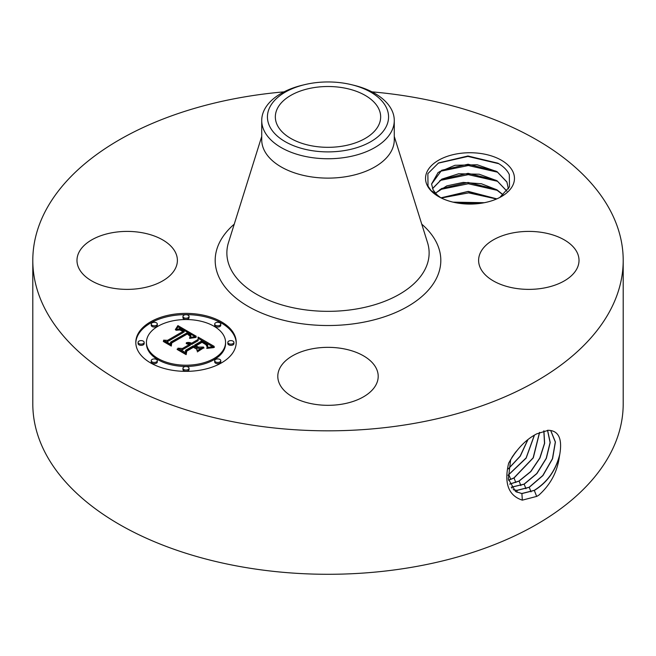 <?xml version="1.0" encoding="UTF-8"?>
<svg xmlns="http://www.w3.org/2000/svg" width="656" height="656" viewBox="0 0 656 656"><rect width="100%" height="100%" fill="white"/><g stroke="black" fill="none" stroke-linecap="round" stroke-linejoin="round"><path stroke-width="0.98" d="M342.826 146.091A52.66 30.406 180 0 1 275.34 116.916A52.66 30.406 180 0 1 313.174 87.74A52.66 30.406 180 0 1 380.66 116.916A52.66 30.406 180 0 1 342.826 146.091M386.122 126.764A60.573 34.973 180 0 1 310.944 150.478A60.573 34.973 180 0 1 269.878 107.076A60.573 34.973 180 0 1 304.474 84.698A60.573 34.973 180 0 1 351.526 84.698A60.573 34.973 180 0 1 386.122 126.764M351.526 84.698L353.74 85.231A66.272 38.261 180 0 1 394.272 120.491A66.272 38.261 180 0 1 391.591 131.266A66.272 38.261 180 0 1 346.655 157.202A66.272 38.261 180 0 1 261.728 120.491A66.272 38.261 180 0 1 264.409 109.716A66.272 38.261 180 0 1 302.26 85.231L304.474 84.698M394.272 120.491L394.272 139.859A66.272 38.261 180 0 1 346.655 176.571A66.272 38.261 180 0 1 261.728 139.859L261.728 120.491M371.96 91.856A295.2 170.429 180 0 1 623.2 260.391A295.2 170.429 180 0 1 411.107 423.932A295.2 170.429 180 0 1 32.8 260.391A295.2 170.429 180 0 1 244.893 96.85A295.2 170.429 180 0 1 284.04 91.856M512.664 171.183A44.46 25.666 180 0 1 501.438 196.562A44.46 25.666 180 0 1 438.561 196.562A44.46 25.666 180 0 1 427.335 185.632A44.46 25.666 180 0 1 457.478 153.775A44.46 25.666 180 0 1 512.664 171.183M175.357 252.232A50.2 28.987 180 0 1 177.391 260.391A50.2 28.987 180 0 1 134.324 289.083A50.2 28.987 180 0 1 79.007 268.55A50.2 28.987 180 0 1 76.982 260.391A50.2 28.987 180 0 1 120.04 231.699A50.2 28.987 180 0 1 175.357 252.232M576.993 252.232A50.2 28.987 180 0 1 579.018 260.391A50.2 28.987 180 0 1 535.96 289.083A50.2 28.987 180 0 1 480.643 268.55A50.2 28.987 180 0 1 478.609 260.391A50.2 28.987 180 0 1 521.676 231.699A50.2 28.987 180 0 1 576.993 252.232M342.137 404.145A50.2 28.987 180 0 1 277.8 376.331A50.2 28.987 180 0 1 313.863 348.516A50.2 28.987 180 0 1 378.2 376.331A50.2 28.987 180 0 1 342.137 404.145M221.498 362.866A50.2 28.987 180 0 1 166.788 369.148A50.2 28.987 180 0 1 135.8 342.375A50.2 28.987 180 0 1 150.503 321.875A50.2 28.987 180 0 1 205.213 315.593A50.2 28.987 180 0 1 236.209 342.375A50.2 28.987 180 0 1 221.498 362.866M623.2 260.391L623.2 403.858A295.2 170.429 180 0 1 411.107 567.399A295.2 170.429 180 0 1 32.8 403.858L32.8 260.391M548.441 430.262L536.739 433.854C525.8 439.504 516.436 449.286 508.646 463.193C503.906 483.283 508.457 495.6 522.315 500.151L536.739 496.387L538.683 495.288C550.482 484.727 557.379 471.844 559.371 456.633L559.798 454.198C562.225 439.766 559.101 431.853 550.441 430.467L548.441 430.262M440.799 197.768L438.101 195.709A38.433 22.189 180 0 1 435.83 193.487L431.148 190.683L428.015 186.099L427.86 173.643L438.552 162.942L467.949 155.997L497.945 163.205L499.347 164.049C504.152 167.108 507.473 170.634 509.302 174.611L509.491 186.829L499.798 197.456M236.193 342.99A50.2 28.987 0 0 0 204.721 316.709A50.2 28.987 0 0 0 150.503 323.105A50.2 28.987 0 0 0 135.808 342.99M515.518 491.524L521.791 493.509L534.205 490.368C547.325 482.234 555.853 470.18 559.798 454.198M510.663 459.462L508.351 478.987L515.575 491.557L521.905 493.583L534.32 490.434C546.587 482.972 554.935 471.705 559.371 456.633M522.324 500.151L521.905 493.583M508.433 188.936L506.883 181.909L497.01 171.634L477.224 164.771L454.961 165.287L438.167 172.438L431.566 184.016L433.116 189.846L435.83 193.487M146.444 342.375L146.444 343.605A39.557 22.837 0 0 0 170.863 364.703A39.557 22.837 0 0 0 213.971 359.75A39.557 22.837 0 0 0 225.557 343.605L225.557 342.375A39.557 22.837 0 0 0 201.138 321.276A39.557 22.837 0 0 0 158.03 326.221A39.557 22.837 0 0 0 146.444 342.375A39.557 22.837 0 0 0 170.863 363.473A39.557 22.837 0 0 0 213.971 358.52A39.557 22.837 0 0 0 225.557 342.375M214.692 324.048L214.692 325.278A3.042 1.755 0 0 0 216.57 326.901A3.042 1.755 0 0 0 219.891 326.524A3.042 1.755 0 0 0 220.777 325.278L220.777 324.048A3.042 1.755 0 0 0 218.899 322.424A3.042 1.755 0 0 0 215.586 322.809A3.042 1.755 0 0 0 214.692 324.048A3.042 1.755 0 0 0 216.57 325.671A3.042 1.755 0 0 0 219.891 325.294A3.042 1.755 0 0 0 220.777 324.048M214.692 360.693L214.692 361.923A3.042 1.755 0 0 0 216.57 363.547A3.042 1.755 0 0 0 219.891 363.17A3.042 1.755 0 0 0 220.777 361.923L220.777 360.693A3.042 1.755 0 0 0 218.899 359.07A3.042 1.755 0 0 0 215.586 359.455A3.042 1.755 0 0 0 214.692 360.693A3.042 1.755 0 0 0 216.57 362.317A3.042 1.755 0 0 0 219.891 361.94A3.042 1.755 0 0 0 220.777 360.693M227.837 342.375L227.837 343.605A3.042 1.755 0 0 0 229.715 345.228A3.042 1.755 0 0 0 233.036 344.843A3.042 1.755 0 0 0 233.921 343.605L233.921 342.375A3.042 1.755 0 0 0 232.044 340.751A3.042 1.755 0 0 0 228.731 341.128A3.042 1.755 0 0 0 227.837 342.375A3.042 1.755 0 0 0 229.715 343.998A3.042 1.755 0 0 0 233.036 343.613A3.042 1.755 0 0 0 233.921 342.375M151.224 360.693L151.224 361.923A3.042 1.755 0 0 0 153.102 363.547A3.042 1.755 0 0 0 156.415 363.17A3.042 1.755 0 0 0 157.309 361.923L157.309 360.693A3.042 1.755 0 0 0 155.431 359.07A3.042 1.755 0 0 0 152.118 359.455A3.042 1.755 0 0 0 151.224 360.693A3.042 1.755 0 0 0 153.102 362.317A3.042 1.755 0 0 0 156.415 361.94A3.042 1.755 0 0 0 157.309 360.693M182.958 368.287L182.958 369.517A3.042 1.755 0 0 0 184.836 371.132A3.042 1.755 0 0 0 188.149 370.755A3.042 1.755 0 0 0 189.043 369.517L189.043 368.287A3.042 1.755 0 0 0 187.165 366.663A3.042 1.755 0 0 0 183.852 367.04A3.042 1.755 0 0 0 182.958 368.287A3.042 1.755 0 0 0 184.836 369.91A3.042 1.755 0 0 0 188.149 369.525A3.042 1.755 0 0 0 189.043 368.287M151.224 324.048L151.224 325.278A3.042 1.755 0 0 0 153.102 326.901A3.042 1.755 0 0 0 156.415 326.524A3.042 1.755 0 0 0 157.309 325.278L157.309 324.048A3.042 1.755 0 0 0 155.431 322.424A3.042 1.755 0 0 0 152.118 322.809A3.042 1.755 0 0 0 151.224 324.048A3.042 1.755 0 0 0 153.102 325.671A3.042 1.755 0 0 0 156.415 325.294A3.042 1.755 0 0 0 157.309 324.048M182.958 316.463L182.958 317.693A3.042 1.755 0 0 0 184.836 319.316A3.042 1.755 0 0 0 188.149 318.931A3.042 1.755 0 0 0 189.043 317.693L189.043 316.463A3.042 1.755 0 0 0 187.165 314.839A3.042 1.755 0 0 0 183.852 315.216A3.042 1.755 0 0 0 182.958 316.463A3.042 1.755 0 0 0 184.836 318.086A3.042 1.755 0 0 0 188.149 317.701A3.042 1.755 0 0 0 189.043 316.463M138.08 342.375L138.08 343.605A3.042 1.755 0 0 0 139.958 345.228A3.042 1.755 0 0 0 143.27 344.843A3.042 1.755 0 0 0 144.164 343.605L144.164 342.375A3.042 1.755 0 0 0 142.286 340.751A3.042 1.755 0 0 0 138.974 341.128A3.042 1.755 0 0 0 138.08 342.375A3.042 1.755 0 0 0 139.958 343.998A3.042 1.755 0 0 0 143.27 343.613A3.042 1.755 0 0 0 144.164 342.375M513.263 489.712L516.912 490.45L529.253 487.326L542.938 475.567L552.573 458.749L555.419 442.013L550.737 430.508M431.566 184.09L441.644 170.281L468.064 164.23L495.838 171.101L497.338 172.011L506.883 182.081L508.433 188.657M513.213 489.655L516.797 490.376L529.13 487.252L542.791 475.526L552.426 458.749L555.304 442.029L550.671 430.5M196.292 336.307L189.682 337.66L190.806 335.06L187.542 332.608L170.535 342.211L170.675 344.244L163.59 340.152L167.575 340.357L183.008 331.444L179.834 329.952L176.005 330.255L179.375 329.533L183.245 331.116L184.172 330.772L179.752 328.713L175.332 329.681L177.891 325.606L196.292 336.307M196.128 337.422L189.592 338.381L196.128 337.422M189.978 336.159L187.345 333.961L171.733 342.957L171.282 346.065L163.352 341.489L163.418 341.038L170.847 345.327L171.142 342.76L187.313 333.428L189.969 335.167L189.978 336.159M214.159 346.368L206.968 347.59L207.739 345.728L207.435 344.449L201.966 340.817L194.709 345.007L195.652 345.556L202.064 341.858L206.156 344.318L206.976 345.302L206.935 346.491L205.959 344.687L202.032 342.317L196.046 345.778L198.383 347.131L203.491 347.049L196.989 350.804L196.956 347.811L193.405 345.761L185.582 350.271L185.558 352.584L177.94 348.188L182.483 348.484L189.158 344.63L186.189 343.58L189.576 344.392L190.306 343.965L186.329 342.711L189.01 342.457L191.609 343.219L198.153 339.439L198.063 337.069L214.159 346.368M213.454 347.647L206.747 348.41L210.945 347.491L214.381 347.278L213.454 347.647M197.374 351.887L203.909 347.647L197.374 351.887M193.438 347.278L186.796 351.116L186.148 354.642L177.161 349.459L177.194 348.992L185.697 353.904L186.222 351.001L193.471 346.819L196.62 349.115L193.438 347.278M432.534 188.657L441.644 179.391L468.064 173.332L495.838 180.211L497.338 181.122L506.883 191.183M506.932 191.134L497.01 180.744L479.192 174.209L458.659 173.766L441.791 179.137L432.501 188.567M177.891 325.606L177.891 326.836L194.955 336.528M177.637 326.065L177.891 326.836M177.382 326.516L177.637 327.295M177.12 326.942L177.382 327.746M176.849 327.36L177.12 328.172M176.579 327.77L176.849 328.59M176.3 328.156L176.3 329.23M176.021 328.533L176.021 329.353M175.734 328.894L175.734 329.484M184.172 330.772L184.172 332.002L183.245 332.346L183.245 331.116M182.327 330.567L182.327 331.042M181.974 330.378L181.974 330.829M181.63 330.198L181.63 330.64M181.294 330.042L181.294 330.468M183.008 331.444L183.008 332.674L167.575 341.587L167.575 340.357M165.927 341.505L167.575 341.587M170.535 342.211L170.593 344.195M190.814 335.798L190.855 336.831M190.74 336.003L190.814 337.028M190.634 336.216L190.74 337.233M190.502 336.438L190.502 337.422M190.338 336.659L190.338 337.471M190.15 336.897L190.15 337.52M189.928 337.143L189.928 337.586M190.215 335.585L190.215 336.044M190.125 335.372L190.125 336.282M189.969 335.167L189.969 336.143M189.723 334.937L189.723 335.733M189.387 334.675L189.387 335.331M189.19 334.535L189.19 335.134M188.961 334.388L188.961 334.945M188.723 334.232L188.723 334.757M188.452 334.068L188.452 334.568M188.165 333.904L188.165 334.388M187.313 333.428L187.313 333.978M171.142 342.76L171.142 343.99L171.626 343.711M170.847 345.327L170.847 345.81M170.929 345.86L171.142 343.99M163.418 341.038L163.418 341.522M198.112 338.332L212.323 346.532M198.153 339.439L198.153 340.669L191.609 344.449L191.609 343.219M191.093 342.981L191.609 344.449M190.576 342.793L190.576 344.023L191.093 344.211M190.06 342.637L190.06 343.801M189.535 342.53L189.535 343.506M189.01 342.457L189.01 343.293M188.477 342.432L188.477 343.137M187.944 342.44L187.944 343.022M187.411 342.489L187.411 342.957M190.306 343.965L190.306 345.195L189.576 345.622L189.576 344.392M189.272 344.228L189.576 345.622M188.961 344.08L188.961 344.531M188.641 343.957L188.641 344.375M188.321 343.851L188.321 344.261M189.158 344.63L189.158 345.86L182.483 349.714L182.483 348.484M180.343 349.574L182.483 349.714M198.383 347.131L198.383 348.361L201.302 348.311M196.046 345.778L196.046 347.008L198.383 348.361M207.083 345.614L207.083 346.089M206.976 345.302L206.976 346.409M206.779 344.982L206.779 345.769M206.509 344.654L206.509 345.269M206.156 344.318L206.156 344.876M205.73 343.974L205.73 344.498M205.213 343.621L205.213 344.129M204.623 343.26L204.623 343.744M203.344 342.547L203.344 342.998M202.934 342.317L202.934 342.776M202.064 341.858L202.064 342.334M195.652 345.556L195.652 346.786L196.046 346.557M194.709 345.007L194.709 346.237L195.652 346.786M207.681 345.999L207.739 346.958M207.599 346.278L207.599 347.426M207.485 346.581L207.485 347.459M207.337 346.901L207.337 347.491M203.909 347.647L203.909 348.115M196.587 348.615L196.587 349.099M193.471 346.819L193.471 347.303M186.222 351.001L186.222 352.231L186.632 351.993M185.697 353.904L185.697 354.388M185.82 354.453L186.222 352.231M177.194 348.992L177.194 349.476M512.451 456.584L515.575 452.222M511.295 487.26L524.185 484.21L536.895 473.591L546.35 458.347L550.22 442.497L547.596 430.27M511.254 487.195L524.062 484.144L536.756 473.55L546.202 458.347L550.097 442.513L547.514 430.27M511.746 457.675L516.395 451.172M435.568 193.208L441.644 188.493L468.064 182.442L495.838 189.322L503.177 194.988M503.267 194.914L497.01 189.855L481.43 183.762L463.144 182.417L446.81 185.878L435.486 193.126M509.712 484.153L519.109 481.102L530.811 471.623L539.954 458.011L544.644 443.3L543.914 430.82M509.679 484.071L518.986 481.037L530.663 471.582L539.798 458.011L544.505 443.333L543.824 430.844M508.425 468.712L520.142 456.141L527.752 439.791M508.392 468.884L520.274 456.191L527.932 439.651M496.69 198.932L467.933 191.552L441.103 197.915M496.854 198.866L468.245 191.388L440.955 197.841M508.58 480.266L514.042 477.994L533.295 457.847L539.626 432.361M508.556 480.167L513.91 477.921L533.131 457.847L539.511 432.411M508.031 475.239L526.112 457.937L534.328 435.199M508.031 475.362L526.128 458.167L534.46 435.125M484.005 202.77L453.427 202.228M484.366 202.704L453.066 202.146M456.24 202.819L481.299 203.237M441.308 198.022L468.63 192.864L496.551 198.998M439.856 189.6L468.327 183.754L497.642 190.429M439.856 180.49L468.327 174.644L497.642 181.318M439.856 171.388L468.327 165.533L497.642 172.208M438.167 163.172L467.892 156.423L498.781 163.697M394.272 136.423L427.515 242.564A101.131 58.384 180 0 1 356.47 308.976A101.131 58.384 180 0 1 228.485 242.564L261.728 136.423M421.751 224.163A112.816 65.133 180 0 1 359.759 322.891A112.816 65.133 180 0 1 237.054 298.931A112.816 65.133 180 0 1 234.249 224.163M536.674 496.461L534.32 490.434M531.024 491.861L529.253 487.326M517.035 492.328L516.912 490.45M204.188 343.014L204.188 343.482M203.762 342.776L203.762 343.236M202.524 342.104L202.524 342.571M525.948 488.753L524.185 484.21M511.975 488.228L511.918 487.318M520.88 485.637L519.109 481.102M515.805 482.521L514.042 477.994M510.737 479.413L508.966 474.878"/></g></svg>
